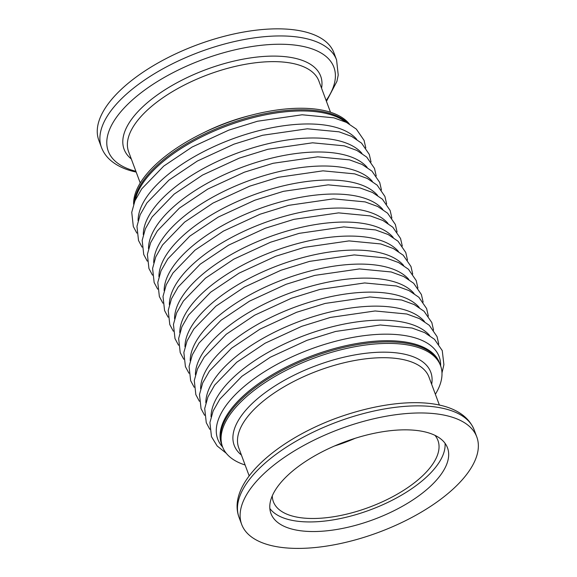 <?xml version="1.0" encoding="UTF-8"?>
<svg xmlns="http://www.w3.org/2000/svg" width="577" height="577" viewBox="0 0 577 577"><rect width="100%" height="100%" fill="white"/><g stroke="black" fill="none" stroke-linecap="round" stroke-linejoin="round"><path stroke-width="0.87" d="M440.554 365.659L439.551 362.969A116.309 51.165 159.6 0 0 413.118 343.611A116.309 51.165 159.6 0 0 283.055 368.739A116.309 51.165 159.6 0 0 221.518 444.059L221.943 445.206A116.309 51.165 -20.4 0 1 221.698 444.506A116.309 51.165 -20.4 0 1 313.917 356.42A116.309 51.165 -20.4 0 1 439.977 364.123A116.309 51.165 159.6 0 0 413.55 344.765A116.309 51.165 159.6 0 0 283.487 369.893A116.309 51.165 159.6 0 0 221.943 445.206L222.52 446.742A116.309 51.165 -20.4 0 1 222.268 446.043A116.309 51.165 -20.4 0 1 314.494 357.956A116.309 51.165 -20.4 0 1 440.554 365.659A116.309 51.165 -20.4 0 1 440.799 366.359A116.309 51.165 -20.4 0 1 435.368 394.257M347.664 123.038A116.309 51.165 159.6 0 0 327.238 112.674A116.309 51.165 159.6 0 0 207.749 132.58A116.309 51.165 159.6 0 0 134.297 202.383A116.309 51.165 159.6 0 1 207.749 132.58A116.309 51.165 159.6 0 1 327.238 112.674A116.309 51.165 159.6 0 1 347.664 123.038M345.486 121.942A116.309 51.165 159.6 0 0 327.664 113.828A116.309 51.165 159.6 0 0 211.348 132.284A116.309 51.165 159.6 0 0 135.227 200.14M241.402 523.649A125.433 55.176 -20.4 0 1 340.856 428.653A125.433 55.176 -20.4 0 1 476.804 436.962A125.433 55.176 -20.4 0 1 477.071 437.719A125.433 55.176 -20.4 0 1 377.618 532.715A125.433 55.176 -20.4 0 1 241.669 524.406A125.433 55.176 -20.4 0 1 241.402 523.649M445.055 443.302A94.188 41.436 -20.4 0 1 370.109 509.924A94.188 41.436 -20.4 0 1 269.841 508.467M447.716 448.423A94.188 41.436 -20.4 0 1 373.038 519.754A94.188 41.436 -20.4 0 1 270.952 513.516A94.188 41.436 -20.4 0 1 270.75 512.953A94.188 41.436 -20.4 0 1 345.435 441.614A94.188 41.436 -20.4 0 1 447.514 447.853A94.188 41.436 -20.4 0 1 447.716 448.423M355.237 438.268A87.805 38.623 -20.4 0 1 334.545 445.963M434.964 435.339A87.805 38.623 -20.4 0 1 437.965 440.482A87.805 38.623 -20.4 0 1 438.145 441.008A87.805 38.623 -20.4 0 1 368.53 507.508A87.805 38.623 -20.4 0 1 273.368 501.694A87.805 38.623 -20.4 0 1 273.181 501.161A87.805 38.623 -20.4 0 1 272.279 495.845M245.124 465.004A116.309 51.165 -20.4 0 1 222.52 446.742M349.366 123.99A116.309 51.165 159.6 0 0 326.661 111.145A116.309 51.165 159.6 0 0 203.962 132.566A116.309 51.165 159.6 0 0 133.633 204.222M336.586 59.936L333.946 52.839A125.433 55.176 159.6 0 0 305.442 31.959A125.433 55.176 159.6 0 0 165.181 59.063A125.433 55.176 159.6 0 0 98.811 140.283L101.451 147.387A125.433 55.176 -20.4 0 1 167.82 66.16A125.433 55.176 -20.4 0 1 308.082 39.063A125.433 55.176 -20.4 0 1 336.586 59.936L338.23 75.06L336.918 81.386L326.438 101.343M343.654 442.278A90.2 39.676 159.6 0 0 345.933 441.427M356.73 139.345A118.134 51.966 159.6 0 0 334.17 126.904A118.134 51.966 159.6 0 0 210.302 148.303A118.134 51.966 159.6 0 0 138.091 220.659M361.945 153.359A118.134 51.966 159.6 0 0 339.384 140.918A118.134 51.966 159.6 0 0 215.51 162.317A118.134 51.966 159.6 0 0 143.305 234.673M367.152 167.373A118.134 51.966 159.6 0 0 344.592 154.932A118.134 51.966 159.6 0 0 220.724 176.331A118.134 51.966 159.6 0 0 148.513 248.687M372.367 181.387A118.134 51.966 159.6 0 0 349.806 168.946A118.134 51.966 159.6 0 0 225.932 190.345A118.134 51.966 159.6 0 0 153.727 262.701M377.574 195.401A118.134 51.966 159.6 0 0 355.014 182.959A118.134 51.966 159.6 0 0 231.146 204.359A118.134 51.966 159.6 0 0 158.942 276.715M382.789 209.415A118.134 51.966 159.6 0 0 360.228 196.973A118.134 51.966 159.6 0 0 236.361 218.373A118.134 51.966 159.6 0 0 164.149 290.729M387.996 223.429A118.134 51.966 159.6 0 0 365.443 210.98A118.134 51.966 159.6 0 0 241.568 232.387A118.134 51.966 159.6 0 0 169.364 304.743M393.211 237.443A118.134 51.966 159.6 0 0 370.65 224.994A118.134 51.966 159.6 0 0 246.783 246.401A118.134 51.966 159.6 0 0 174.571 318.756M398.426 251.457A118.134 51.966 159.6 0 0 375.865 239.008A118.134 51.966 159.6 0 0 251.99 260.415A118.134 51.966 159.6 0 0 179.786 332.763M403.633 265.47A118.134 51.966 159.6 0 0 381.072 253.022A118.134 51.966 159.6 0 0 257.205 274.421A118.134 51.966 159.6 0 0 184.993 346.777M408.848 279.484A118.134 51.966 159.6 0 0 386.287 267.036A118.134 51.966 159.6 0 0 262.412 288.435A118.134 51.966 159.6 0 0 190.208 360.791M414.055 293.498A118.134 51.966 159.6 0 0 391.494 281.049A118.134 51.966 159.6 0 0 267.627 302.449A118.134 51.966 159.6 0 0 195.423 374.805M419.27 307.512A118.134 51.966 159.6 0 0 396.709 295.063A118.134 51.966 159.6 0 0 272.842 316.463A118.134 51.966 159.6 0 0 200.63 388.819M424.477 321.526A118.134 51.966 159.6 0 0 401.924 309.077A118.134 51.966 159.6 0 0 278.049 330.477A118.134 51.966 159.6 0 0 205.845 402.833M429.692 335.54A118.134 51.966 159.6 0 0 407.131 323.091A118.134 51.966 159.6 0 0 283.264 344.491A118.134 51.966 159.6 0 0 211.052 416.846M440.655 365.941A118.134 51.966 159.6 0 0 412.346 337.105A118.134 51.966 159.6 0 0 271.522 367.434A118.134 51.966 159.6 0 0 222.621 447.024M439.422 405.155L428.992 377.113A101.487 44.645 159.6 0 0 319.002 370.391A101.487 44.645 159.6 0 0 238.532 447.254A101.487 44.645 159.6 0 0 238.748 447.867L249.177 475.902M241.424 455.051A104.87 46.131 -20.4 0 1 233.981 444.708A104.87 46.131 -20.4 0 1 317.84 365.017A104.87 46.131 -20.4 0 1 431.005 372.857A104.87 46.131 -20.4 0 1 431.668 384.296M239.029 517.309L238.698 516.379C227.648 483.382 274.76 441.21 335.15 418.606C396.24 396.125 460.078 395.324 474.164 429.865A125.433 55.176 159.6 0 0 338.216 421.549A125.433 55.176 159.6 0 0 238.763 516.552A125.433 55.176 159.6 0 0 239.029 517.309L241.669 524.406M131.318 158.985A104.87 46.131 -20.4 0 1 168.513 87.603A104.87 46.131 -20.4 0 1 296.845 58.71A104.87 46.131 -20.4 0 1 321.562 88.231M330.491 112.241L318.893 81.054A101.487 44.645 159.6 0 0 295.828 64.155A101.487 44.645 159.6 0 0 182.339 86.088A101.487 44.645 159.6 0 0 128.642 151.801L140.247 182.996M202.678 133.193A101.487 44.645 -20.4 0 1 250.692 115.335M326.135 100.528A120.362 52.947 159.6 0 0 306.553 47.235A120.362 52.947 159.6 0 0 145.166 89.724A120.362 52.947 159.6 0 0 135.631 171.218A120.362 52.947 159.6 0 0 135.891 171.282M136.843 233.108L133.309 226.487L131.744 212.343L134.975 200.724L141.697 188.91L163.738 166.089L192.141 147.027L228.788 130.135L257.436 121.249L302.117 114.78L333.845 117.823L346.452 122.411L356.326 129.104L364.073 140.391L365.811 147.95M142.05 247.122L138.516 240.501L136.958 226.357L140.182 214.738L146.911 202.924L168.953 180.103L197.348 161.041L234.002 144.149L262.65 135.263L307.332 128.794L339.06 131.83L351.667 136.424L361.534 143.118L369.287 154.405L371.025 161.964M147.265 261.136L143.731 254.515L142.166 240.371L145.397 228.752L152.119 216.938L174.16 194.117L202.563 175.055L239.217 158.163L267.865 149.277L312.546 142.807L344.274 145.844L356.874 150.438L366.748 157.132L374.495 168.419L376.233 175.978M152.479 275.142L148.938 268.529L147.38 254.385L150.611 242.766L157.333 230.951L179.375 208.124L207.778 189.068L244.424 172.177L273.072 163.291L317.754 156.821L349.482 159.858L362.089 164.452L371.956 171.145L379.709 182.433L381.447 189.992M157.687 289.156L154.153 282.542L152.588 268.399L155.819 256.779L162.541 244.965L184.582 222.138L212.985 203.082L249.639 186.191L278.287 177.305L322.969 170.835L354.696 173.872L367.297 178.466L377.17 185.159L384.917 196.447L386.655 204.006M162.902 303.17L159.36 296.556L157.802 282.413L161.033 270.793L167.756 258.979L189.797 236.152L218.2 217.096L254.846 200.205L283.495 191.319L328.176 184.849L359.904 187.886L372.511 192.48L382.378 199.173L390.131 210.461L391.87 218.019M168.109 317.184L164.575 310.57L163.01 296.427L166.241 284.807L172.963 272.993L195.004 250.166L223.407 231.11L260.061 214.218L288.709 205.333L333.391 198.863L365.118 201.9L377.726 206.494L387.593 213.187L395.346 224.475L397.077 232.033M173.324 331.198L169.789 324.584L168.224 310.44L171.456 298.821L178.178 287.007L200.219 264.179L228.622 245.124L265.269 228.232L293.917 219.347L338.598 212.877L370.326 215.913L382.933 220.508L392.807 227.201L400.553 238.489L402.292 246.047M178.531 345.212L174.997 338.598L173.439 324.454L176.67 312.835L183.392 301.021L205.434 278.193L233.829 259.138L270.483 242.246L299.131 233.36L343.813 226.891L375.54 229.927L388.148 234.522L398.015 241.215L405.768 252.502L407.506 260.061M183.746 359.226L180.212 352.612L178.646 338.468L181.878 326.849L188.6 315.035L210.641 292.207L239.044 273.152L275.698 256.26L304.346 247.374L349.027 240.905L380.755 243.941L393.355 248.536L403.229 255.229L410.975 266.509L412.714 274.075M188.96 373.24L185.419 366.626L183.861 352.482L187.092 340.863L193.814 329.049L215.856 306.221L244.259 287.166L280.905 270.274L309.553 261.381L354.235 254.919L385.963 257.955L398.57 262.549L408.437 269.243L416.19 280.523L417.928 288.089M194.168 387.254L190.634 380.64L189.068 366.496L192.3 354.877L199.022 343.063L221.063 320.235L249.466 301.172L286.12 284.281L314.768 275.395L359.449 268.932L391.177 271.969L403.777 276.563L413.651 283.257L421.398 294.537L423.136 302.103M199.382 401.267L195.841 394.654L194.283 380.51L197.514 368.883L204.236 357.076L226.278 334.249L254.681 315.186L291.327 298.295L319.975 289.409L364.657 282.946L396.385 285.983L408.992 290.57L418.859 297.27L426.612 308.551L428.35 316.117M204.59 415.281L201.056 408.667L199.491 394.524L202.722 382.897L209.444 371.083L231.485 348.263L259.888 329.2L296.542 312.308L325.19 303.423L369.871 296.953L401.599 299.997L414.207 304.584L424.073 311.284L431.827 322.565L433.558 330.131M209.804 429.295L206.27 422.674L204.705 408.538L207.936 396.911L214.658 385.097L236.7 362.277L265.103 343.214L301.749 326.322L330.397 317.437L375.079 310.967L406.807 314.011L419.414 318.598L429.288 325.298L437.034 336.579L438.772 344.144M226.249 453.255L217.168 445.985L211.478 436.688L209.92 422.552L213.151 410.925L219.873 399.111L241.914 376.291L270.31 357.228L306.964 340.336L335.612 331.45L380.293 324.981L412.021 328.024L424.629 332.612L434.495 339.312L442.249 350.592L443.901 364.65L441.982 373.023M476.804 436.962L474.164 429.865M101.451 147.387C103.24 152.112 106.081 156.252 109.976 159.8C115.927 165.123 123.637 168.982 133.114 171.369L136.194 172.097"/></g></svg>
